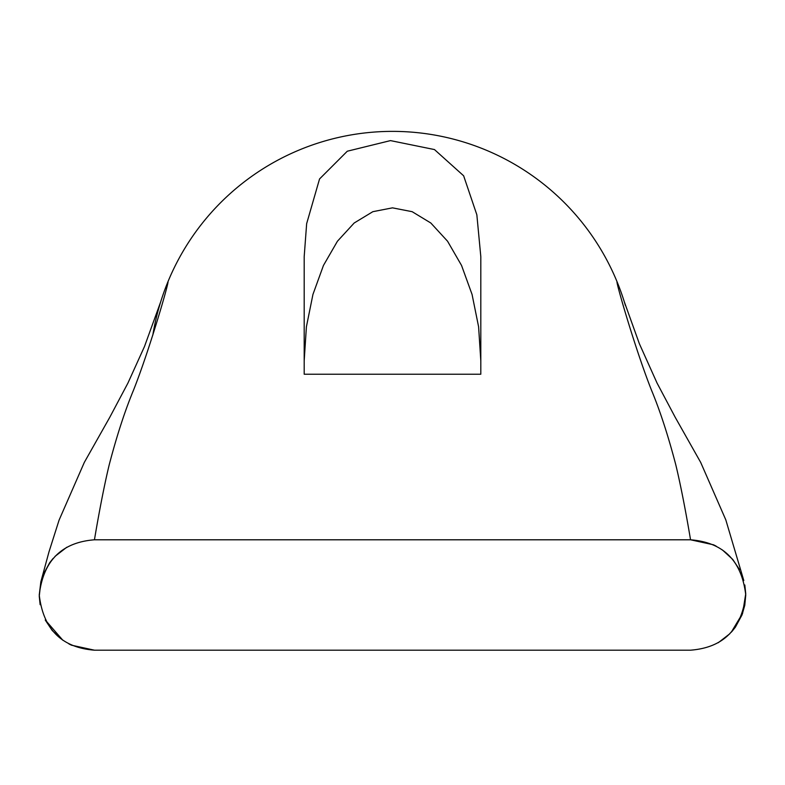 <?xml version="1.0" encoding="UTF-8"?>
<svg xmlns="http://www.w3.org/2000/svg" width="785" height="785" viewBox="0 0 785 785"><rect width="100%" height="100%" fill="white"/><g stroke="black" fill="none" stroke-linecap="round" stroke-linejoin="round"><path stroke-width="1.18" d="M716.116 546.095L713.516 544.8L690.545 539.795L94.455 539.795C61.652 542.356 43.253 560.755 39.26 594.991L40.143 604.695M152.83 335.067A242.85 242.85 0 0 1 625.39 305.385M160.601 302.127A242.85 242.85 0 0 1 167.931 281.786C169.481 280.922 149.297 350.542 133.371 390.528C124.893 410.928 116.828 435.695 109.203 464.828C101.451 496.836 94.455 539.795 94.455 539.795M731.895 631.542L735.368 627.195L742.021 614.92L744.779 605.284L745.75 595.001C741.746 560.755 723.348 542.356 690.545 539.795C690.545 539.795 683.549 496.836 675.797 464.828C668.172 435.695 660.106 410.928 651.629 390.528C635.703 350.542 615.518 280.922 617.069 281.786A242.85 242.85 0 0 1 624.399 302.127M480.812 374.219L304.188 374.219L304.188 256.656L306.65 223.666L319.544 178.96L347.304 151.211L390.488 140.603L434.458 149.562L463.631 175.781L476.848 214.805L480.812 256.656L480.812 374.219L304.188 374.219M480.812 360.806L478.595 326.766L472.06 294.444L461.541 265.438L447.558 241.221L430.818 222.999L412.154 211.685L392.5 207.848L372.846 211.685L354.182 222.999L337.442 241.221L323.459 265.438L312.94 294.444L306.405 326.766L304.188 360.806M718.236 642.729L729.913 633.681M68.884 643.896L71.484 645.191L94.455 650.186L690.545 650.186C723.348 647.625 741.746 629.227 745.74 594.991L744.857 585.286M739.578 569.674L732.739 559.42L722.377 549.922M66.764 547.263L55.038 556.359M53.105 558.439L49.632 562.796L42.979 575.062L40.84 581.871L39.25 594.981C43.253 629.227 61.652 647.625 94.455 650.186M45.422 620.307L52.261 630.561L62.623 640.06M731.169 632.347L742.61 613.33L745.74 593.745L744.808 584.972M743.797 580.537L725.811 519.876L700.691 462.414L675.208 417.286L657.045 383.041L639.373 343.732L624.291 301.764M160.67 301.901L144.499 346.499L127.945 383.041L109.782 417.286L84.319 462.394L59.111 520.053L49.004 551.796L40.849 581.803L39.26 596.286L40.133 604.656M45.255 619.983L62.81 640.197"/></g></svg>
